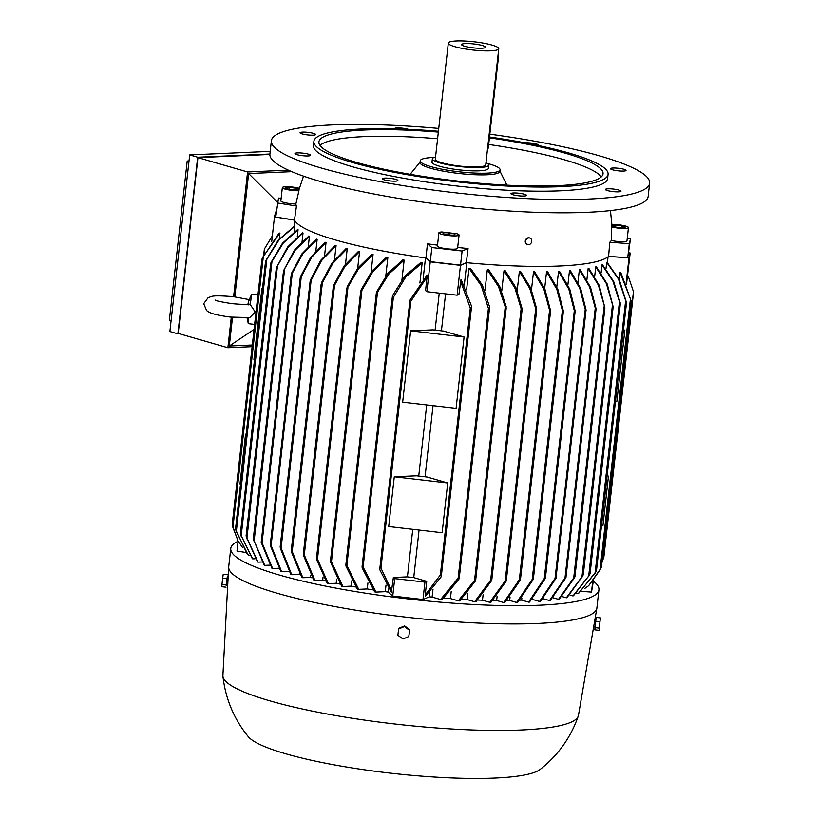 <?xml version="1.0" encoding="UTF-8"?>
<svg xmlns="http://www.w3.org/2000/svg" width="819" height="819" viewBox="0 0 819 819"><rect width="100%" height="100%" fill="white"/><g stroke="black" fill="none" stroke-linecap="round" stroke-linejoin="round"><path stroke-width="1.23" d="M272.358 235.831L264.588 248.689L263.933 254.514M246.12 552.538L236.998 551.064L238.124 541.021M279.299 238.923L279.965 232.954L263.329 256.49L232.934 527.456L237.971 540.745L242.608 547.645M261.937 288.227L262.53 288.196L261.937 288.237L253.941 359.551L254.525 359.521M246.161 434.152L245.567 434.172L246.161 434.142M245.567 434.172L239.987 483.927L240.571 483.906M270.966 262.541L282.483 243.263L297.727 229.443A159.019 26.065 6.4 0 0 298.055 229.709L297.266 236.814M303.03 233.005L288.442 246.847L276.341 267.864L287.592 247.031L302.569 232.739A159.019 26.065 6.4 0 0 303.03 233.005L302.068 241.574M309.439 236.23L295.28 250.071L283.538 270.731L294.42 250.153L308.876 235.974A159.019 26.065 6.4 0 0 309.439 236.23L308.313 246.253M317.148 239.404L302.805 253.859L291.165 275.245L291.369 273.607L301.935 253.849L316.472 239.148A159.019 26.065 6.4 0 0 317.148 239.404L315.858 250.839M326.044 242.526L311.67 257.238L300.123 278.808L300.348 276.965L310.81 257.115L325.276 242.281A159.019 26.065 6.4 0 0 326.044 242.526L324.6 255.333M336.077 245.598L321.539 260.616L309.991 282.504L310.247 280.436L320.69 260.37L335.227 245.352A159.019 26.065 6.4 0 0 335.647 245.475A159.019 26.065 6.4 0 0 336.077 245.598L334.49 259.736M299.273 573.781L299.201 574.385L291.707 574.713A169.287 27.754 -173.6 0 1 291.277 574.59A169.287 27.754 -173.6 0 1 290.847 574.467L280.241 547.972L280.415 546.191L291.707 574.713M299.764 574.539A159.019 26.065 -173.6 0 1 299.201 574.385M347.246 248.618L332.78 263.452L321.243 284.91L321.498 282.76L331.93 263.083L346.294 248.372A159.019 26.065 6.4 0 0 347.246 248.618L345.516 264.035M310.575 575.522L310.37 577.405L302.835 577.733A169.287 27.754 -173.6 0 1 301.894 577.487L291.339 551.678L291.523 549.825L302.835 577.733M312.049 577.825A159.019 26.065 -173.6 0 1 310.37 577.405M359.561 251.587L345.024 266.277L333.384 287.438L333.661 285.217L344.175 265.806L358.517 251.351A159.019 26.065 6.4 0 0 359.561 251.587L357.688 268.202M323.024 577.293L322.676 580.374L315.039 580.712A169.287 27.754 -173.6 0 1 314.005 580.466L303.378 555.19L303.573 553.255L315.039 580.712M325.389 580.978A159.019 26.065 -173.6 0 1 322.676 580.374M373.065 254.504L358.62 268.683L346.877 289.015L347.143 286.824L357.77 268.11L371.928 254.269A159.019 26.065 6.4 0 0 373.065 254.504L371.079 272.225M336.66 579.105L336.189 583.282L328.358 583.63A169.287 27.754 -173.6 0 1 327.231 583.394L316.564 559.428L316.758 557.524L328.358 583.63M339.854 584.029A159.019 26.065 -173.6 0 1 336.189 583.282M387.878 257.361L372.901 271.652L360.79 292.24L361.066 289.926L372.041 270.976L386.619 257.135A159.019 26.065 6.4 0 0 387.878 257.361L385.78 276.064M351.576 580.978L350.993 586.148L342.874 586.506A169.287 27.754 -173.6 0 1 341.646 586.271L330.538 562.121L330.743 560.094L342.874 586.506M355.589 586.967A159.019 26.065 -173.6 0 1 350.993 586.148M404.146 260.155L388.902 273.976L376.412 293.97L376.689 291.697L388.011 273.229L402.764 259.93A159.019 26.065 6.4 0 0 404.146 260.155L401.955 279.688M367.936 582.954L367.27 588.943L358.722 589.322A169.287 27.754 -173.6 0 1 357.381 589.096L345.915 566.011L346.12 564.015L358.722 589.322M372.778 589.813A159.019 26.065 -173.6 0 1 367.27 588.943M422.154 262.879L405.784 276.935L393.355 297.379L392.393 297.932L392.69 295.454L404.862 276.105L420.618 262.653A159.019 26.065 6.4 0 0 422.154 262.879L419.891 283.016M386.015 585.063L385.268 591.656L376.105 592.065A169.287 27.754 -173.6 0 1 374.631 591.84L362.131 567.843L362.367 565.663L376.105 592.065M430.231 261.855L460.473 265.346L466.687 262.704A159.439 26.136 -173.6 0 1 466.339 262.674L460.524 265.141L430.272 261.65L425.952 257.995A159.439 26.136 -173.6 0 1 425.604 257.954L430.231 261.855L426.883 291.707L425.542 290.581L427.068 276.976L410.892 301.197L409.95 301.515L409.92 300.266L379.821 568.601L379.873 569.87L391.369 592.157L393.366 577.487L394.697 578.613L392.741 596.027L388.022 592.035A159.019 26.065 -173.6 0 1 385.268 591.656M388.022 592.035L388.401 588.595M423.106 279.228L425.491 257.934M294.881 220.751L294.256 226.29M265.827 260.575L278.255 240.121L294.615 226.064A159.019 26.065 6.4 0 0 294.799 226.341L294.164 231.941M298.055 229.709L283.302 243.008L271.98 261.466L241.206 535.78L252.672 558.865A169.287 27.754 -173.6 0 1 252.303 558.599L240.499 534.213M240.438 533.333L241.277 536.568M255.129 558.763L252.672 558.865M277.477 265.796L246.939 537.991L258.057 562.141A169.287 27.754 -173.6 0 1 257.565 561.885L246.212 536.64M246.191 535.565L246.98 538.933M261.814 561.977L258.057 562.141M264.158 565.1L253.419 539.24L264.752 565.366A169.287 27.754 -173.6 0 1 264.158 565.1M253.317 540.325L253.419 539.24M269.666 565.141L264.752 565.366M271.949 568.273L261.21 542.413L261.343 541.062L272.635 568.529A169.287 27.754 -173.6 0 1 271.949 568.273M291.165 275.245L261.343 541.062M278.614 568.263L272.635 568.529M280.866 571.396L270.25 545.29L270.413 543.734L281.634 571.642A169.287 27.754 -173.6 0 1 280.866 571.396M300.123 278.808L270.413 543.734M288.616 571.334L281.634 571.642M394.697 578.613L424.938 582.104L422.983 599.518L392.741 596.027M429.821 592.577L429.34 596.816L422.983 599.518M425.491 596.109L425.204 594.952L440.356 574.938L441.298 574.61L441.052 576.945L425.491 596.109M424.938 582.104L426.73 581.347L425.204 594.952M466.82 262.715L464.312 285.043M440.591 599.518L459.183 576.863L458.957 579.043L442.096 599.641A169.287 27.754 -173.6 0 1 440.591 599.518L432.115 597.071A159.019 26.065 -173.6 0 1 429.34 596.816M432.115 597.071L432.985 589.332M466.574 289.854L469 268.294A159.019 26.065 6.4 0 0 470.546 268.437L482.34 285.063L489.516 306.654L489.219 309.121L488.4 308.374L481.224 285.657L469 268.294M458.323 600.839L475.614 578.992L475.409 580.988L459.694 600.921A169.287 27.754 -173.6 0 1 458.323 600.839L450.419 598.556A159.019 26.065 -173.6 0 1 444.236 598.095M450.419 598.556L451.228 591.359M484.94 290.786L487.305 269.779A159.019 26.065 6.4 0 0 488.708 269.871L499.6 286.138L506.183 306.675L505.907 308.947L498.536 286.66L487.305 269.779M474.631 601.74L491.728 578.705L491.513 580.743L475.9 601.801A169.287 27.754 -173.6 0 1 474.631 601.74L467.127 599.58A159.019 26.065 -173.6 0 1 461.793 599.283M467.127 599.58L467.844 593.171M501.74 291.011L504.002 270.792A159.019 26.065 6.4 0 0 505.303 270.864L515.919 287.612L522.051 308.538L521.775 310.851L514.895 288.073L504.002 270.792M489.721 602.293L506.244 579.442L506.05 581.336L490.888 602.323A169.287 27.754 -173.6 0 1 489.721 602.293L482.483 600.204A159.019 26.065 -173.6 0 1 478.009 600.051M482.483 600.204L483.087 594.789M517.198 290.653L519.359 271.427A159.019 26.065 6.4 0 0 520.546 271.458L530.773 288.114L536.629 308.743L536.363 310.933L529.77 288.472L519.359 271.427M519.328 579.729L520.393 578.327L520.188 580.261L504.78 602.528A169.287 27.754 -173.6 0 1 503.695 602.528L496.631 600.491A159.019 26.065 -173.6 0 1 493.069 600.45M496.631 600.491L497.113 596.201M531.48 289.803L533.507 271.703A159.019 26.065 6.4 0 0 534.612 271.713L544.86 289.015L550.47 310.288L550.204 312.51L543.898 289.281L533.507 271.703M516.635 602.456L533.292 577.784L533.097 579.637L517.639 602.446A169.287 27.754 -173.6 0 1 516.635 602.456L509.674 600.45A159.019 26.065 -173.6 0 1 507.084 600.481M509.674 600.45L510.012 597.409M544.666 288.523L546.549 271.673A159.019 26.065 6.4 0 0 547.563 271.652L557.79 289.209L563.267 310.718L563.001 312.868L556.848 289.363L546.549 271.673M528.583 602.108L545.352 576.832L545.167 578.613L529.514 602.067A169.287 27.754 -173.6 0 1 529.054 602.088A169.287 27.754 -173.6 0 1 528.583 602.108L521.662 600.112A159.019 26.065 -173.6 0 1 520.147 600.173M521.662 600.112L521.857 598.402M556.797 286.855L558.538 271.324A159.019 26.065 6.4 0 0 558.998 271.304A159.019 26.065 6.4 0 0 559.469 271.284L569.778 289.179L575.184 311.077L574.928 313.145L568.857 289.22L558.538 271.324M503.695 602.528L519.328 579.719L549.488 310.913M545.485 577.395L574.928 313.145M539.557 601.474L556.132 576.771L555.978 578.337L540.407 601.412A169.287 27.754 -173.6 0 1 539.557 601.474L532.606 599.467A159.019 26.065 -173.6 0 1 532.309 599.488M567.895 284.807L569.481 270.679A159.019 26.065 6.4 0 0 570.321 270.618L580.61 288.319L586.076 310.012L585.851 311.855L579.709 288.237L569.481 270.679M577.948 282.401L579.371 269.738A159.019 26.065 6.4 0 0 580.128 269.646L590.509 287.223L596.099 308.845L595.894 310.493L589.629 287.029L579.371 269.738M586.906 279.637L588.155 268.468A159.019 26.065 6.4 0 0 588.82 268.356L599.232 285.401L604.903 307.893L598.382 285.125L588.155 268.468M594.666 276.484L595.751 266.861A159.019 26.065 6.4 0 0 596.314 266.707L607.196 283.988L613.144 306.818L606.367 283.609L595.751 266.861M601.105 272.911L602.006 264.865A159.019 26.065 6.4 0 0 602.446 264.68L613.687 281.562L620.249 302.938M605.968 268.857L606.695 262.408A159.019 26.065 6.4 0 0 606.992 262.193L619.225 279.555L626.392 302.272M607.391 262.612L608.046 256.828M556.132 576.771L585.851 311.855M549.539 600.552L566.083 576.31L565.949 577.661L550.307 600.46A169.287 27.754 -173.6 0 1 549.539 600.552L543.304 598.75M566.083 576.31L595.894 310.493M558.497 599.334L574.784 576.412L574.682 577.497L559.182 599.221A169.287 27.754 -173.6 0 1 558.497 599.334L553.234 597.819M574.784 576.412L574.682 577.497M583.015 575.593L566.943 597.665A169.287 27.754 -173.6 0 1 566.349 597.798L562.162 596.59M566.349 597.798L581.971 576.74L612.499 304.535M581.756 577.651L583.241 574.549M589.782 574.61L573.474 595.741A169.287 27.754 -173.6 0 1 572.993 595.915L570.014 595.055M572.993 595.915L588.707 575.972L619.471 301.658L612.899 281.122L602.006 264.865M588.492 576.719L590.008 573.761M596.212 571.304L578.583 593.417A169.287 27.754 -173.6 0 1 578.234 593.621L576.668 593.171M578.234 593.621L595.106 573.024L625.655 300.634L618.478 279.044L606.695 262.408M594.87 573.689L596.457 570.526M592.68 581.562L591.502 592.065L581.418 591.349M584.52 588.615L588.738 585.605L600.04 569.911L630.435 298.945L620.003 272.277L619.195 279.504M593.427 580.681L591.502 592.065M393.366 577.487L407.422 576.863A159.019 26.065 6.4 0 0 413.738 577.6L426.73 581.347M409.92 300.266L426.904 275.358L427.068 276.976M379.821 568.601L380.118 567.536L380.958 568.069L391.84 591.093M388.708 526.535L394.287 476.781L416.554 475.798L427.139 477.027L447.717 482.964L442.137 532.719L388.708 526.535M402.661 402.16L410.657 330.845L432.923 329.862L443.509 331.081L464.086 337.018L456.081 408.333L402.661 402.16M439.25 293.13L435.104 330.108M426.709 404.934L418.734 476.054M412.756 529.32L407.422 576.863M394.287 476.781L447.717 482.964M410.657 330.845L464.086 337.018M413.738 577.6L419.072 530.047M425.051 476.781L433.026 405.671M441.421 330.845L445.567 293.867M602.897 525.9L608.476 476.136L607.114 475.757L608.476 476.136L602.897 525.89L601.535 525.501M616.85 401.515L624.846 330.211L623.484 329.811L624.846 330.2L616.85 401.505L615.479 401.126M601.197 567.823L588.738 585.605M599.805 570.485L601.443 567.147L631.214 301.801M620.003 272.277L621.273 273.72L631.132 300.952M527.18 244.41L527.354 244.492A3.45 2.979 113 0 0 530.047 238.134A3.45 2.979 113 0 0 527.354 244.492M527.979 244.553L526.095 243.724A3.45 2.979 -67 0 1 529.852 238.063M303.532 176.157L299.099 189.343A157.412 25.798 6.4 0 0 299.068 189.465L299.048 189.547A157.412 25.798 6.4 0 0 298.945 190.725L295.854 204.003A159.04 26.065 6.4 0 0 296.468 206.019L294.471 220.055L275.737 217.045L278.511 198.055L281.142 198.249M425.604 257.954A159.439 26.136 -173.6 0 1 294.502 220.116A159.439 26.136 -173.6 0 1 294.471 220.055M425.952 257.995L427.436 243.827A159.04 26.065 6.4 0 0 437.51 245.147M438.892 232.801A10.145 1.669 6.4 0 0 448.587 235.555A10.145 1.669 6.4 0 0 459.07 235.063L457.575 248.331A10.145 1.669 -173.6 0 1 447.092 248.822A10.145 1.669 -173.6 0 1 437.407 246.058L438.892 232.801A10.145 1.669 6.4 0 1 441.82 231.972A157.412 25.798 6.4 0 0 448.966 232.821L448.147 234.899M449.836 235.053L449.518 232.883A157.412 25.798 6.4 0 0 456.685 233.691A10.145 1.669 6.4 0 1 459.07 235.063M457.678 247.481A159.04 26.065 6.4 0 0 468.048 248.526L466.339 262.674M627.262 238.247L630.497 238.769L627.733 257.75L608.599 256.378A159.439 26.136 -173.6 0 1 608.537 256.429A159.439 26.136 -173.6 0 1 559.889 266.001A159.439 26.136 -173.6 0 1 466.687 262.704M295.854 204.003A10.145 1.669 -173.6 0 1 285.749 202.877A10.145 1.669 -173.6 0 1 280.856 200.87A10.145 1.669 -173.6 0 1 280.856 200.839L282.34 187.612A10.145 1.669 6.4 0 0 288.093 189.783A10.145 1.669 6.4 0 0 298.945 190.725M299.406 188.288A10.145 1.669 6.4 0 0 288.646 186.773A10.145 1.669 6.4 0 0 282.35 187.571A10.145 1.669 6.4 0 0 282.34 187.612M276.3 212.049L275.675 212.008L274.478 216.892L294.502 220.116M426.883 291.707L457.125 295.198L458.916 294.441L461.025 279.31L471.447 305.978L471.14 308.599L470.29 308.067L460.442 280.835M460.473 265.346L457.125 295.198M608.537 256.429L628.992 257.893L626.136 283.313M628.992 257.893L630.18 253.01L628.931 252.805M626.504 284.203L630.18 253.01M627.661 275.491L628.562 277.17L627.661 275.512M602.078 561.517L603.531 558.23L633.456 291.636L628.562 277.17M274.478 216.892L271.693 241.779M279.965 232.954L278.429 234.07L262.244 258.282M263.605 255.733L261.957 259.142M237.971 540.745L232.309 525.163M283.538 270.731L253.235 539.322M603.531 558.23L603.623 557.657L603.531 558.23M276.341 267.864L246.12 535.677M272.246 260.503L270.69 263.605M249.734 555.487L248.802 555.528L247.092 553.664L235.647 529.606M294.799 226.341L279.044 239.793L266.871 259.142L236.312 531.521L247.922 554.596M235.555 528.787L236.415 532.227M267.137 258.272L265.54 261.548M261.957 259.111L232.197 524.447L233.057 528.071M309.991 282.504L280.19 546.652M631.193 301.842L630.354 298.147M626.433 303.286L625.603 299.734M620.259 304.033L619.451 300.665M583.292 574.703L613.144 306.818M574.958 576.556L604.903 307.893M252.324 345.014L229.289 346.038L254.074 329.412M277.487 202.273L248.638 173.556L291.759 171.652M229.289 346.038L232.514 317.322M234.807 296.867L248.638 173.556M288.349 170.157L247.594 171.959L233.599 296.713M231.296 317.188L227.877 347.747L252.139 346.672M227.877 347.747L178.225 333.425L197.942 157.627L269.871 154.443M489.823 134.173A190.315 31.194 -173.6 0 1 599.436 155.835A190.315 31.194 -173.6 0 1 649.641 183.2L648.157 196.458A190.315 31.194 -173.6 0 1 526.341 211.926A190.315 31.194 -173.6 0 1 320.106 181.388A190.315 31.194 -173.6 0 1 269.901 154.033L197.686 157.228L177.877 333.845L179.463 333.773M177.877 333.845L169.881 331.541L189.691 154.924L197.686 157.228M189.691 154.924L270.198 151.361M171.099 320.741L169.359 320.239L187.213 161.036L188.954 161.538M187.213 161.036L189.015 160.954M197.942 157.627L247.594 171.959M249.723 317.629L255.282 312.039L250.225 304.545L249.037 304.064C246.714 304.617 240.97 304.473 231.797 303.634C220.639 301.853 215.049 300.645 215.028 300.01L215.039 300.01M248.751 317.721L248.29 323.679L254.627 324.426M248.085 305.026C247.604 303.921 248.802 300.348 251.689 294.297L250.225 304.545M593.376 581.132A185.237 30.364 -173.6 0 1 598.935 589.772A185.237 30.364 -173.6 0 1 539.813 605.19A185.237 30.364 -173.6 0 1 339.506 588.779A185.237 30.364 -173.6 0 1 230.763 548.474A185.237 30.364 -173.6 0 1 238.094 541.277M598.935 589.772L596.887 608.015A185.237 30.364 -173.6 0 1 596.846 608.302A185.237 30.364 -173.6 0 1 537.766 623.433A185.237 30.364 -173.6 0 1 338.267 607.166A185.237 30.364 -173.6 0 1 228.685 567.004A185.237 30.364 -173.6 0 1 228.716 566.717L230.763 548.474M594.799 620.178L578.449 715.386A178.9 29.32 -173.6 0 1 578.255 716.154A178.9 29.32 -173.6 0 1 521.396 729.995A178.9 29.32 -173.6 0 1 330.917 714.68A178.9 29.32 -173.6 0 1 222.922 676.299A178.9 29.32 -173.6 0 1 222.901 675.501L228.685 567.004M578.255 716.154C570.648 737.724 557.934 755.487 540.11 769.45A148.874 24.406 -173.6 0 1 495.096 778.05A148.874 24.406 -173.6 0 1 345.557 766.86A148.874 24.406 -173.6 0 1 248.321 736.721C234.029 719.154 225.563 699.016 222.922 676.299M226.607 584.316L227.375 577.682M596.027 618.775L594.911 628.439M600.419 617.884L596.222 617.393L595.659 621.386L594.819 629.842L599.027 630.323L600.419 617.884L599.027 630.323M594.963 627.61L599.16 628.101M595.659 621.386L599.856 621.877M226.668 584.367L227.447 577.641M226.198 585.739L227.539 576.166M226.228 585.8L227.344 576.136M226.034 587.192L221.836 586.701L221.969 584.469L226.167 584.961M226.863 578.736L222.666 578.255L221.969 584.469M227.426 574.743L223.229 574.252L222.666 578.255M408.814 636.517L409.674 629.616L404.566 625.87L398.751 628.347L398.587 629.033L404.391 626.545L409.51 630.292L408.814 636.517L402.999 638.994L397.891 635.257L398.587 629.033M409.674 629.616L409.51 630.292M404.566 625.87L404.391 626.545M449.518 232.883L454.995 234.06L454.729 235.155L448.71 235.022L442.966 233.794L443.233 232.698L448.966 232.821M443.233 232.698L443.11 233.825M468.048 248.526L462.1 251.044L431.859 247.553L427.436 243.827M299.048 189.547L295.587 190.08L288.8 189.302L285.636 187.95L289.261 187.397L296.048 188.186L299.068 189.465M296.048 188.186L295.843 190.039M289.261 187.397L289.046 189.322M296.468 206.019L277.324 202.948M608.599 256.378L609.756 242.25A159.04 26.065 6.4 0 0 611.291 240.489L611.271 226.853A157.412 25.798 6.4 0 0 611.732 225.716L611.752 225.624A157.412 25.798 6.4 0 0 611.854 224.447L610.452 210.585M626.975 240.796A10.145 1.669 -173.6 0 1 626.975 240.837A10.145 1.669 -173.6 0 1 626.965 240.868A10.145 1.669 -173.6 0 1 621.478 241.697A10.145 1.669 -173.6 0 1 611.291 240.489M611.271 226.853A10.145 1.669 6.4 0 0 622.071 228.399A10.145 1.669 6.4 0 0 628.449 227.6A10.145 1.669 6.4 0 0 628.46 227.569A10.145 1.669 6.4 0 0 622.706 225.399A10.145 1.669 6.4 0 0 611.854 224.447M611.752 225.624L615.212 225.092L614.997 227.027M615.212 225.092L622 225.88L625.163 227.221L621.539 227.774L614.752 226.996L611.732 225.716M622 225.88L621.795 227.743M630.497 238.769L629.309 243.652L609.756 242.25M627.733 257.75L629.309 243.652M460.524 265.141L462.1 251.044M430.272 261.65L431.859 247.553M649.641 183.2A190.315 31.194 -173.6 0 1 527.825 198.659A190.315 31.194 -173.6 0 1 321.601 168.12A190.315 31.194 -173.6 0 1 271.386 140.766A190.315 31.194 -173.6 0 1 438.749 128.429M394.645 128.808A7.821 1.28 -173.6 0 1 394.553 128.583A7.821 1.28 -173.6 0 1 399.641 127.948A7.821 1.28 -173.6 0 1 408.353 129.3M314.885 134.951A7.821 1.28 -173.6 0 1 306.091 134.705A7.821 1.28 -173.6 0 1 300.051 132.76A7.821 1.28 -173.6 0 1 300.757 132.33A7.821 1.28 -173.6 0 1 309.562 132.565A7.821 1.28 -173.6 0 1 315.602 134.511A7.821 1.28 -173.6 0 1 314.885 134.951M310.053 154.771A7.821 1.28 -173.6 0 1 310.534 155.293A7.821 1.28 -173.6 0 1 304.054 155.835A7.821 1.28 -173.6 0 1 295.464 154.074A7.821 1.28 -173.6 0 1 294.983 153.552A7.821 1.28 -173.6 0 1 301.464 153.01A7.821 1.28 -173.6 0 1 310.053 154.771M393.366 178.818A7.821 1.28 -173.6 0 1 397.88 180.508A7.821 1.28 -173.6 0 1 386.844 180.446A7.821 1.28 -173.6 0 1 382.33 178.757A7.821 1.28 -173.6 0 1 393.366 178.818M516.011 192.997A7.821 1.28 -173.6 0 1 526.474 195.372A7.821 1.28 -173.6 0 1 521.386 196.007A7.821 1.28 -173.6 0 1 510.923 193.632A7.821 1.28 -173.6 0 1 516.011 192.997M606.142 189.015A7.821 1.28 -173.6 0 1 614.946 189.261A7.821 1.28 -173.6 0 1 620.986 191.196A7.821 1.28 -173.6 0 1 620.27 191.636A7.821 1.28 -173.6 0 1 611.476 191.39A7.821 1.28 -173.6 0 1 605.436 189.455A7.821 1.28 -173.6 0 1 606.142 189.015M610.974 169.195A7.821 1.28 -173.6 0 1 610.493 168.673A7.821 1.28 -173.6 0 1 616.973 168.13A7.821 1.28 -173.6 0 1 625.573 169.891A7.821 1.28 -173.6 0 1 626.044 170.413A7.821 1.28 -173.6 0 1 619.573 170.956A7.821 1.28 -173.6 0 1 610.974 169.195M525.02 142.844A7.821 1.28 -173.6 0 1 534.183 143.509A7.821 1.28 -173.6 0 1 538.697 145.198A7.821 1.28 -173.6 0 1 538.37 145.516M489.506 136.998A148.024 24.263 -173.6 0 1 569.031 153.061A148.024 24.263 -173.6 0 1 608.077 174.334L607.616 178.481A148.024 24.263 -173.6 0 1 512.868 190.51A148.024 24.263 -173.6 0 1 352.467 166.759A148.024 24.263 -173.6 0 1 313.411 145.485L313.882 141.339A148.024 24.263 -173.6 0 1 438.431 131.255M608.077 174.334A148.024 24.263 -173.6 0 1 513.339 186.363A148.024 24.263 -173.6 0 1 352.928 162.612A148.024 24.263 -173.6 0 1 313.882 141.339M489.414 137.838A142.946 23.434 -173.6 0 1 565.325 153.225A142.946 23.434 -173.6 0 1 603.04 173.771A142.946 23.434 -173.6 0 1 511.537 185.381A142.946 23.434 -173.6 0 1 356.634 162.449A142.946 23.434 -173.6 0 1 318.919 141.902A142.946 23.434 -173.6 0 1 438.329 132.094M488.667 144.472A142.946 23.434 -173.6 0 1 564.578 159.848A142.946 23.434 -173.6 0 1 601.218 176.924M487.141 163.36A40.182 6.583 -173.6 0 1 489.475 164.005A40.182 6.583 -173.6 0 1 500.071 169.779L499.887 171.437A40.182 6.583 -173.6 0 1 487.059 174.775A40.182 6.583 -173.6 0 1 430.63 168.253A40.182 6.583 -173.6 0 1 420.034 162.479L420.219 160.821A40.182 6.583 -173.6 0 1 434.254 157.432M500.071 169.779A40.182 6.583 -173.6 0 1 474.355 173.044A40.182 6.583 -173.6 0 1 430.814 166.595A40.182 6.583 -173.6 0 1 420.219 160.821M485.964 162.756A28.337 4.648 -173.6 0 1 488.677 165.141L488.298 168.458A28.337 4.648 -173.6 0 1 479.258 170.813A28.337 4.648 -173.6 0 1 448.617 168.304A28.337 4.648 -173.6 0 1 431.982 162.142L432.36 158.825A28.337 4.648 -173.6 0 1 435.524 157.094M488.677 165.141A28.337 4.648 -173.6 0 1 479.627 167.496A28.337 4.648 -173.6 0 1 448.986 164.988A28.337 4.648 -173.6 0 1 432.36 158.825M498.751 48.72L485.728 164.814A25.379 4.156 -173.6 0 1 477.631 166.922A25.379 4.156 -173.6 0 1 450.194 164.67A25.379 4.156 -173.6 0 1 435.298 159.152L448.321 43.059A25.379 4.156 -173.6 0 1 456.418 40.95A25.379 4.156 -173.6 0 1 483.855 43.202A25.379 4.156 -173.6 0 1 498.751 48.72A25.379 4.156 -173.6 0 1 490.653 50.829A25.379 4.156 -173.6 0 1 463.216 48.587A25.379 4.156 -173.6 0 1 448.321 43.059M498.126 54.279A7.617 5.201 87.5 0 1 498.361 58.057L488.411 146.775A7.617 5.201 87.5 0 1 487.377 150.194M481.644 48.229A12.009 1.966 -173.6 0 1 469.185 47.256A12.009 1.966 -173.6 0 1 461.64 44.748A12.009 1.966 -173.6 0 1 465.438 43.55A12.009 1.966 -173.6 0 1 478.941 44.717A12.009 1.966 -173.6 0 1 485.401 47.41A12.009 1.966 -173.6 0 1 481.644 48.229M320.004 145.383A142.946 23.434 -173.6 0 1 437.592 138.728M284.654 268.786L254.085 541.39M292.291 273.27L262.008 543.243M301.238 276.914L271.079 545.833M311.107 280.682L281.091 548.218M322.317 283.302L292.219 551.637M334.449 286.036L304.299 554.852M347.901 287.889L317.506 558.855M361.803 291.277L331.521 561.261M377.395 293.263L346.918 564.936M393.355 297.379L363.175 566.41M488.4 308.374L458.22 577.405M505.108 308.036L474.631 579.709M520.997 309.684L490.714 579.668M535.616 309.592L505.221 580.569M562.305 311.056L532.207 579.391M574.252 311.118L544.246 578.654M585.186 309.756L555.016 578.675M595.239 308.313L564.956 578.286M604.238 305.753L573.658 578.347M410.892 301.197L380.958 568.069M470.29 308.067L440.356 574.938M498.361 58.057L497.706 58.088M488.411 146.775L487.755 146.806M321.14 284.173L291.288 550.378M633.589 292.066L603.828 557.401M392.342 296.806L362.08 566.605M270.669 263.472L240.397 533.394M376.341 292.977L345.853 564.823M265.53 261.466L235.534 528.818M360.718 291.277L330.477 560.872M346.795 288.155L316.503 558.2M333.302 286.619L303.327 553.89M550.501 311.67L520.505 579.064M536.66 310.043L506.357 580.21M522.082 309.869L491.82 579.596M626.463 303.184L596.478 570.577M506.214 307.934L475.706 579.903M620.321 303.88L590.049 573.853M489.547 307.975L459.264 577.907M471.478 307.309L441.359 575.788M264.332 249.355L263.698 254.996M563.288 312.111L533.415 578.439M251.709 294.287L257.934 295.004M249.775 317.618L230.241 317.076C211.333 314.465 209.152 312.356 206.675 310.636L203.696 303.726L208.128 297.655L211.333 296.57C213.472 295.608 220.854 295.649 233.476 296.703L249.191 299.611M247.062 317.833L248.29 323.679M595.587 620.218L594.809 620.126L596.846 608.302M226.597 584.356L227.754 584.49M594.809 626.944L593.652 626.811M227.375 577.63L228.122 577.723M626.975 240.837L628.46 227.569M271.386 140.766L269.901 154.033M410.165 174.304L420.065 162.121M499.928 171.079L506.889 185.155"/></g></svg>

